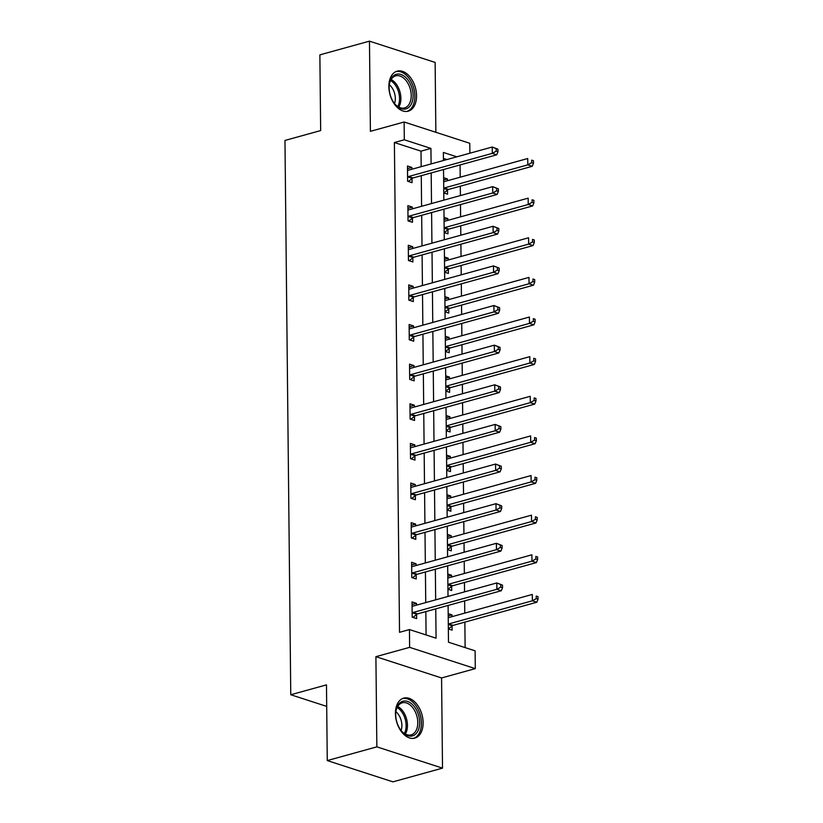 <?xml version="1.0" encoding="UTF-8"?>
<svg xmlns="http://www.w3.org/2000/svg" width="823" height="823" viewBox="0 0 823 823"><rect width="100%" height="100%" fill="white"/><g stroke="black" fill="none" stroke-linecap="round" stroke-linejoin="round"><path stroke-width="1.23" d="M423.115 722.604A20.76 13.168 74.5 0 0 403.733 698.11A20.76 13.168 74.5 0 0 395.431 713.634A20.76 13.168 74.5 0 0 414.813 738.128A20.76 13.168 74.5 0 0 423.115 722.604M416.551 95.653A20.76 13.168 74.5 0 0 397.17 71.159A20.76 13.168 74.5 0 0 388.868 86.682A20.76 13.168 74.5 0 0 408.239 111.177A20.76 13.168 74.5 0 0 416.551 95.653M448.103 605.44L448.484 642.218L475.108 650.839L475.293 668.626L409.628 647.351L409.442 629.564L436.067 638.195L435.758 608.855M441.57 677.957L375.905 656.672L376.852 746.852L327.266 760.575L392.931 781.85L442.517 768.137L441.57 677.957L475.293 668.626M435.861 132.287L435.13 62.425L369.465 41.15L370.401 131.33L404.124 122.01L469.789 143.284L469.892 153.191M465.129 647.608L464.861 622.126M464.769 613.114L464.635 600.872M464.542 591.86L464.45 582.499M464.347 573.487L464.223 561.245M464.131 552.233L464.028 542.871M463.935 533.86L463.812 521.607M463.719 512.606L463.616 503.244M463.524 494.232L463.39 481.98M463.298 472.978L463.205 463.606M463.102 454.605L462.979 442.352M462.886 433.34L462.783 423.979M462.691 414.977L462.567 402.725M462.464 393.713L462.372 384.351M462.279 375.339L462.145 363.097M462.053 354.085L461.96 344.724M461.857 335.712L461.734 323.46M461.641 314.458L461.538 305.096M461.446 296.085L461.322 283.832M461.219 274.831L461.127 265.469M461.034 256.457L460.901 244.205M460.808 235.193L460.715 225.831M460.613 216.83L460.489 204.577M460.396 195.565L460.294 186.204M460.201 177.202L460.078 164.95M376.852 746.852L442.517 768.137M327.266 760.575L326.474 684.87L290.766 694.746L284.964 140.445L320.661 130.569L319.869 54.863L369.465 41.15M290.766 694.746L326.7 706.391M446.92 159.549L443.422 158.417M443.618 177.727L447.393 178.941L447.414 180.731M443.782 192.963L447.558 194.187L447.517 190.072M444.039 217.354L447.815 218.579L447.825 220.369M444.194 232.59L447.969 233.814L447.928 229.71M444.451 256.982L448.226 258.206L448.247 259.996M444.615 272.228L448.391 273.442L448.34 269.337M444.862 296.609L448.638 297.833L448.658 299.623M445.027 311.855L448.802 313.079L448.761 308.964M445.284 336.237L449.06 337.461L449.08 339.251M445.438 351.483L449.214 352.707L449.173 348.592M445.696 375.864L449.471 377.088L449.492 378.878M445.86 391.11L449.636 392.334L449.584 388.219M446.107 415.502L449.883 416.726L449.903 418.506M446.272 430.738L450.047 431.962L450.006 427.847M446.529 455.129L450.304 456.354L450.325 458.144M446.683 470.365L450.459 471.589L450.418 467.485M446.94 494.757L450.716 495.981L450.737 497.771M447.105 510.003L450.881 511.227L450.829 507.112M447.352 534.384L451.127 535.608L451.148 537.398M447.517 549.63L451.292 550.854L451.251 546.739M447.774 574.012L451.549 575.236L451.57 577.026M447.928 589.258L451.704 590.482L451.662 586.367M448.185 613.649L451.961 614.863L451.981 616.653M448.35 628.885L452.125 630.109L452.074 625.994M421.181 166.668L421.016 151.154L394.392 142.533L399.525 632.311L409.442 629.564M426.077 634.955L425.841 611.602M425.748 602.59L425.419 571.975M425.326 562.963L425.007 532.347M424.915 523.335L424.596 492.71M424.493 483.708L424.174 453.082M424.082 444.081L423.763 413.455M423.67 404.443L423.351 373.827M423.248 364.815L422.929 334.2M422.837 325.188L422.518 294.572M422.425 285.56L422.106 254.935M422.004 245.933L421.685 215.307M421.592 206.306L421.273 175.68M411.922 169.229L411.901 167.439L407.467 166.009L407.622 181.245L412.056 182.685L412.014 178.57M412.333 208.857L412.313 207.077L407.879 205.637L408.033 220.883L412.477 222.313L412.436 218.208M412.745 248.495L412.735 246.705L408.29 245.264L408.455 260.51L412.889 261.94L412.848 257.836M413.167 288.122L413.146 286.332L408.712 284.892L408.866 300.138L413.3 301.578L413.259 297.463M413.578 327.749L413.558 325.959L409.124 324.519L409.278 339.765L413.722 341.206L413.681 337.091M413.99 367.377L413.979 365.587L409.535 364.157L409.7 379.393L414.134 380.833L414.092 376.718M414.411 407.004L414.391 405.225L409.957 403.784L410.111 419.02L414.545 420.46L414.504 416.345M414.823 446.642L414.802 444.852L410.368 443.412L410.523 458.658L414.967 460.088L414.926 455.983M415.234 486.27L415.224 484.48L410.78 483.039L410.944 498.285L415.378 499.726L415.337 495.611M415.656 525.897L415.636 524.107L411.202 522.667L411.356 537.913L415.79 539.353L415.749 535.238M416.068 565.524L416.047 563.734L411.613 562.304L411.778 577.54L416.212 578.981L416.171 574.865M416.479 605.152L416.469 603.362L412.025 601.932L412.189 617.168L416.623 618.608L416.582 614.493M375.905 656.672L409.628 647.351M394.392 142.533L404.309 139.787L404.124 122.01M456.837 156.812L443.36 152.44L443.443 160.516M443.535 169.517L443.854 200.143M443.947 209.155L444.276 239.771M444.369 248.783L444.687 279.398M444.78 288.41L445.099 319.026M445.192 328.038L445.521 358.663M445.613 367.665L445.932 398.291M446.025 407.292L446.344 437.918M446.436 446.93L446.766 477.546M446.858 486.558L447.177 517.173M447.27 526.185L447.589 556.811M447.681 565.812L448.01 596.438M431.098 163.931L430.933 148.418L404.309 139.787M435.665 599.854L435.336 569.228M435.244 560.216L434.925 529.601M434.832 520.589L434.513 489.973M434.421 480.961L434.091 450.346M433.999 441.334L433.68 410.708M433.587 401.706L433.268 371.08M433.176 362.079L432.847 331.453M432.754 322.441L432.435 291.826M432.342 282.814L432.024 252.198M431.921 243.186L431.602 212.571M431.509 203.559L431.19 172.933M421.016 151.154L430.933 148.418M407.488 168.664L411.901 167.439M443.648 179.98L447.393 178.941M444.06 219.618L447.815 218.579M407.91 208.291L412.313 207.077M444.471 259.245L448.226 258.206M408.321 247.918L412.735 246.705M444.893 298.872L448.638 297.833M408.733 287.556L413.146 286.332M445.305 338.5L449.06 337.461M409.154 327.184L413.558 325.959M445.716 378.127L449.471 377.088M409.566 366.811L413.979 365.587M446.138 417.755L449.883 416.726M409.977 406.439L414.391 405.225M446.55 457.393L450.304 456.354M410.399 446.066L414.802 444.852M446.961 497.02L450.716 495.981M410.811 485.693L415.224 484.48M447.383 536.647L451.127 535.608M411.222 525.331L415.636 524.107M447.794 576.275L451.549 575.236M411.644 564.959L416.047 563.734M448.206 615.902L451.961 614.863M412.056 604.586L416.469 603.362M408.609 176.513L413.043 177.953L496.753 154.806L492.308 153.366L408.609 176.513A2.664 1.903 -72 0 0 407.869 176.904L407.58 177.14M496.197 151.175L492.308 153.366L492.247 147.019L497.946 149.21L496.176 148.634L496.197 151.175L497.977 151.751L497.946 149.21M407.508 170.114L407.796 170.186A2.664 1.903 -72 0 0 408.537 170.166L492.247 147.019L496.176 148.634M413.043 177.953A2.664 1.903 -72 0 0 412.302 178.344L408.362 181.492M496.753 154.806L497.977 151.751M443.854 192.994L447.805 189.846A2.664 1.903 108 0 1 448.545 189.455L532.244 166.308L527.81 164.867L527.738 158.52L444.039 181.667A2.664 1.903 108 0 1 443.659 181.729M443.731 188.169A2.664 1.903 108 0 1 444.101 188.014L527.81 164.867L531.699 162.676L533.469 163.252L533.448 160.711L531.668 160.135L531.699 162.676M531.668 160.135L533.448 160.711M533.469 163.252L532.244 166.308M407.262 108.389A17.962 11.399 -105.5 0 1 394.855 103.996A17.962 11.399 -105.5 0 1 389.372 84.193A17.962 11.399 -105.5 0 1 394.978 74.811A17.962 11.399 -105.5 0 1 411.407 86.394A17.962 11.399 -105.5 0 1 407.262 108.389M394.587 103.667A16.635 10.555 74.5 0 0 404.566 107.916A16.635 10.555 74.5 0 0 405.821 107.422A16.635 10.555 74.5 0 0 409.998 88.051A16.635 10.555 74.5 0 0 395.698 75.839A16.635 10.555 74.5 0 0 394.433 76.333A16.635 10.555 74.5 0 0 389.31 84.615M406.768 111.444A20.626 13.086 74.5 0 0 408.177 110.879A20.626 13.086 74.5 0 0 413.393 86.971A20.626 13.086 74.5 0 0 395.77 71.683M389.3 84.718A13.096 8.312 -105.5 0 1 394.515 103.575M395.709 714.673A17.962 11.399 -105.5 0 1 395.935 711.144A17.962 11.399 -105.5 0 1 408.774 701.916A17.962 11.399 -105.5 0 1 419.668 722.44A17.962 11.399 -105.5 0 1 413.619 735.453A17.962 11.399 -105.5 0 1 401.418 730.958A17.962 11.399 -105.5 0 1 395.709 714.673M401.151 730.618A16.635 10.555 74.5 0 0 411.13 734.867A16.635 10.555 74.5 0 0 417.786 722.429A16.635 10.555 74.5 0 0 402.262 702.801A16.635 10.555 74.5 0 0 395.884 711.566M395.863 711.679A13.096 8.312 -105.5 0 1 401.881 725.413A13.096 8.312 -105.5 0 1 401.079 730.536M413.331 738.396A20.626 13.086 74.5 0 0 421.438 723.016A20.626 13.086 74.5 0 0 402.334 698.634M409.021 216.151L413.455 217.581L497.164 194.434L492.73 192.994L409.021 216.151A2.664 1.903 -72 0 0 408.28 216.531L407.992 216.768M496.619 190.802L492.73 192.994L492.658 186.646L498.368 188.837L496.588 188.272L496.619 190.802L498.388 191.378L498.368 188.837M407.92 209.752L408.218 209.814A2.664 1.903 -72 0 0 408.959 209.793L492.658 186.646L496.588 188.272M413.455 217.581A2.664 1.903 -72 0 0 412.724 217.972L408.774 221.12M497.164 194.434L498.388 191.378M409.442 255.778L413.876 257.218L497.576 234.061L493.142 232.621L409.442 255.778A2.664 1.903 -72 0 0 408.702 256.169L408.414 256.395M497.03 230.44L493.142 232.621L493.08 226.274L498.779 228.475L497.01 227.899L497.03 230.44L498.81 231.016L498.779 228.475M408.331 249.379L408.63 249.451A2.664 1.903 -72 0 0 409.37 249.42L493.08 226.274L497.01 227.899M413.876 257.218A2.664 1.903 -72 0 0 413.136 257.599L409.185 260.747M497.576 234.061L498.81 231.016M444.266 232.621L448.216 229.473A2.664 1.903 108 0 1 448.957 229.082L532.656 205.935L528.222 204.495L528.16 198.148L444.451 221.294A2.664 1.903 108 0 1 444.081 221.356M444.142 227.796A2.664 1.903 108 0 1 444.523 227.652L528.222 204.495L532.111 202.314L533.89 202.88L533.86 200.339L532.09 199.773L532.111 202.314M532.09 199.773L533.86 200.339M533.89 202.88L532.656 205.935M444.687 272.248L448.628 269.1A2.664 1.903 108 0 1 449.368 268.72L533.078 245.563L528.633 244.122L528.572 237.775L444.862 260.932A2.664 1.903 108 0 1 444.492 260.984M444.564 267.424A2.664 1.903 108 0 1 444.934 267.28L528.633 244.122L532.532 241.941L534.302 242.518L534.281 239.977L532.502 239.4L532.532 241.941M532.502 239.4L534.281 239.977M534.302 242.518L533.078 245.563M409.854 295.406L414.288 296.846L497.997 273.689L493.553 272.248L409.854 295.406A2.664 1.903 -72 0 0 409.113 295.796L408.825 296.023M497.442 270.067L493.553 272.248L493.491 265.901L499.191 268.103L497.421 267.526L497.442 270.067L499.222 270.644L499.191 268.103M408.753 289.007L409.041 289.079A2.664 1.903 -72 0 0 409.782 289.058L493.491 265.901L497.421 267.526M414.288 296.846A2.664 1.903 -72 0 0 413.547 297.237L409.607 300.374M497.997 273.689L499.222 270.644M410.266 335.033L414.71 336.473L498.409 313.316L493.975 311.886L410.266 335.033A2.664 1.903 -72 0 0 409.525 335.424L409.237 335.65M497.864 309.695L493.975 311.886L493.903 305.528L499.612 307.73L497.833 307.154L497.864 309.695L499.633 310.271L499.612 307.73M409.165 328.634L409.463 328.706A2.664 1.903 -72 0 0 410.204 328.686L493.903 305.528L497.833 307.154M414.71 336.473A2.664 1.903 -72 0 0 413.969 336.864L410.019 340.002M498.409 313.316L499.633 310.271M410.687 374.66L415.121 376.101L498.82 352.954L494.386 351.514L410.687 374.66A2.664 1.903 -72 0 0 409.947 375.051L409.659 375.288M498.275 349.322L494.386 351.514L494.325 345.156L500.024 347.357L498.254 346.781L498.275 349.322L500.055 349.898L500.024 347.357M409.576 368.262L409.875 368.334A2.664 1.903 -72 0 0 410.615 368.313L494.325 345.156L498.254 346.781M415.121 376.101A2.664 1.903 -72 0 0 414.381 376.492L410.43 379.629M498.82 352.954L500.055 349.898M445.099 311.876L449.049 308.738A2.664 1.903 108 0 1 449.79 308.347L533.489 285.19L529.055 283.75L528.983 277.402L445.284 300.56A2.664 1.903 108 0 1 444.914 300.611M444.976 307.051A2.664 1.903 108 0 1 445.346 306.907L529.055 283.75L532.944 281.569L534.713 282.145L534.693 279.604L532.913 279.028L532.944 281.569M532.913 279.028L534.693 279.604M534.713 282.145L533.489 285.19M445.51 351.503L449.461 348.366A2.664 1.903 108 0 1 450.202 347.975L533.901 324.818L529.467 323.388L529.405 317.03L445.696 340.187A2.664 1.903 108 0 1 445.325 340.238M445.387 346.689A2.664 1.903 108 0 1 445.768 346.534L529.467 323.388L533.355 321.196L535.135 321.772L535.104 319.231L533.335 318.655L533.355 321.196M533.335 318.655L535.104 319.231M535.135 321.772L533.901 324.818M445.932 391.131L449.872 387.993A2.664 1.903 108 0 1 450.613 387.602L534.322 364.455L529.889 363.015L529.817 356.657L446.117 379.815A2.664 1.903 108 0 1 445.737 379.876M445.809 386.316A2.664 1.903 108 0 1 446.179 386.162L529.889 363.015L533.777 360.824L535.547 361.4L535.526 358.859L533.746 358.283L533.777 360.824M533.746 358.283L535.526 358.859M535.547 361.4L534.322 364.455M411.099 414.298L415.533 415.728L499.242 392.581L494.798 391.141L411.099 414.298A2.664 1.903 -72 0 0 410.358 414.679L410.07 414.915M498.697 388.95L494.798 391.141L494.736 384.794L500.435 386.985L498.666 386.409L498.697 388.95L500.466 389.526L500.435 386.985M409.998 407.899L410.286 407.961A2.664 1.903 -72 0 0 411.027 407.941L494.736 384.794L498.666 386.409M415.533 415.728A2.664 1.903 -72 0 0 414.792 416.119L410.852 419.267M499.242 392.581L500.466 389.526M446.344 430.768L450.294 427.621A2.664 1.903 108 0 1 451.035 427.23L534.734 404.083L530.3 402.642L530.228 396.295L446.529 419.442A2.664 1.903 108 0 1 446.159 419.504M446.22 425.944A2.664 1.903 108 0 1 446.591 425.8L530.3 402.642L534.189 400.451L535.958 401.027L535.938 398.486L534.158 397.91L534.189 400.451M534.158 397.91L535.938 398.486M535.958 401.027L534.734 404.083M411.51 453.926L415.954 455.356L499.654 432.209L495.22 430.768L411.51 453.926A2.664 1.903 -72 0 0 410.77 454.306L410.482 454.543M499.108 428.588L495.22 430.768L495.148 424.421L500.857 426.623L499.077 426.047L499.108 428.588L500.878 429.153L500.857 426.623M410.41 447.527L410.708 447.589A2.664 1.903 -72 0 0 411.449 447.568L495.148 424.421L499.077 426.047M415.954 455.356A2.664 1.903 -72 0 0 415.214 455.747L411.263 458.895M499.654 432.209L500.878 429.153M446.755 470.396L450.706 467.248A2.664 1.903 108 0 1 451.446 466.857L535.145 443.71L530.712 442.27L530.65 435.923L446.94 459.069A2.664 1.903 108 0 1 446.57 459.131M446.632 465.571A2.664 1.903 108 0 1 447.012 465.427L530.712 442.27L534.6 440.089L536.38 440.655L536.349 438.124L534.58 437.548L534.6 440.089M534.58 437.548L536.349 438.124M536.38 440.655L535.145 443.71M411.932 493.553L416.366 494.993L500.065 471.836L495.631 470.396L411.932 493.553A2.664 1.903 -72 0 0 411.191 493.944L410.903 494.17M499.52 468.215L495.631 470.396L495.569 464.049L501.269 466.25L499.499 465.674L499.52 468.215L501.3 468.791L501.269 466.25M410.821 487.154L411.119 487.226A2.664 1.903 -72 0 0 411.86 487.206L495.569 464.049L499.499 465.674M416.366 494.993A2.664 1.903 -72 0 0 415.625 495.374L411.675 498.522M500.065 471.836L501.3 468.791M447.177 510.023L451.127 506.875A2.664 1.903 108 0 1 451.858 506.495L535.567 483.338L531.133 481.897L531.061 475.55L447.362 498.707A2.664 1.903 108 0 1 446.982 498.759M447.054 505.199A2.664 1.903 108 0 1 447.424 505.055L531.133 481.897L535.022 479.716L536.791 480.293L536.771 477.752L534.991 477.175L535.022 479.716M534.991 477.175L536.771 477.752M536.791 480.293L535.567 483.338M412.344 533.181L416.777 534.621L500.487 511.464L496.043 510.034L412.344 533.181A2.664 1.903 -72 0 0 411.603 533.571L411.315 533.798M499.942 507.842L496.043 510.034L495.981 503.676L501.68 505.878L499.911 505.301L499.942 507.842L501.711 508.419L501.68 505.878M411.243 526.782L411.531 526.854A2.664 1.903 -72 0 0 412.272 526.833L495.981 503.676L499.911 505.301M416.777 534.621A2.664 1.903 -72 0 0 416.037 535.012L412.097 538.149M500.487 511.464L501.711 508.419M447.589 549.651L451.539 546.513A2.664 1.903 108 0 1 452.28 546.122L535.979 522.965L531.545 521.535L531.473 515.177L447.774 538.335A2.664 1.903 108 0 1 447.403 538.386M447.465 544.836A2.664 1.903 108 0 1 447.835 544.682L531.545 521.535L535.434 519.344L537.203 519.92L537.182 517.379L535.403 516.803L535.434 519.344M535.403 516.803L537.182 517.379M537.203 519.92L535.979 522.965M412.755 572.808L417.199 574.248L500.898 551.091L496.464 549.661L412.755 572.808A2.664 1.903 -72 0 0 412.014 573.199L411.726 573.425M500.353 547.47L496.464 549.661L496.392 543.303L502.102 545.505L500.322 544.929L500.353 547.47L502.123 548.046L502.102 545.505M411.654 566.409L411.953 566.481A2.664 1.903 -72 0 0 412.693 566.461L496.392 543.303L500.322 544.929M417.199 574.248A2.664 1.903 -72 0 0 416.459 574.639L412.508 577.777M500.898 551.091L502.123 548.046M448 589.278L451.95 586.141A2.664 1.903 108 0 1 452.691 585.75L536.401 562.593L531.956 561.163L531.895 554.805L448.185 577.962A2.664 1.903 108 0 1 447.815 578.024M447.877 584.464A2.664 1.903 108 0 1 448.257 584.309L531.956 561.163L535.845 558.971L537.625 559.547L537.594 557.006L535.824 556.43L535.845 558.971M535.824 556.43L537.594 557.006M537.625 559.547L536.401 562.593M413.177 612.435L417.611 613.876L501.31 590.729L496.876 589.289L413.177 612.435A2.664 1.903 -72 0 0 412.436 612.826L412.148 613.063M500.765 587.097L496.876 589.289L496.814 582.941L502.514 585.132L500.744 584.556L500.765 587.097L502.544 587.673L502.514 585.132M412.076 606.037L412.364 606.109A2.664 1.903 -72 0 0 413.105 606.088L496.814 582.941L500.744 584.556M417.611 613.876A2.664 1.903 -72 0 0 416.87 614.267L412.92 617.404M501.31 590.729L502.544 587.673M448.422 628.906L452.372 625.768A2.664 1.903 108 0 1 453.103 625.377L536.812 602.23L532.378 600.79L532.306 594.443L448.607 617.589A2.664 1.903 108 0 1 448.226 617.651M448.298 624.091A2.664 1.903 108 0 1 448.669 623.937L532.378 600.79L536.267 598.599L538.036 599.175L538.016 596.634L536.236 596.058L536.267 598.599M536.236 596.058L538.016 596.634M538.036 599.175L536.812 602.23M407.869 176.904L412.302 178.344M447.805 189.846L443.731 188.529M448.545 189.455L444.101 188.014M391.141 79.502A16.635 10.555 -105.5 0 1 398.785 107.113M397.766 106.527A16.09 10.205 74.5 0 0 390.575 80.52M397.704 706.453A16.635 10.555 -105.5 0 1 407.457 725.289A16.635 10.555 -105.5 0 1 405.348 734.075M404.34 733.478A16.09 10.205 74.5 0 0 406.109 725.444A16.09 10.205 74.5 0 0 397.149 707.482M408.28 216.531L412.724 217.972M408.702 256.169L413.136 257.599M448.216 229.473L444.153 228.156M448.957 229.082L444.523 227.652M448.628 269.1L444.564 267.784M449.368 268.72L444.934 267.28M409.113 295.796L413.547 297.237M409.525 335.424L413.969 336.864M409.947 375.051L414.381 376.492M449.049 308.738L444.976 307.411M449.79 308.347L445.346 306.907M449.461 348.366L445.397 347.049M450.202 347.975L445.768 346.534M449.872 387.993L445.809 386.676M450.613 387.602L446.179 386.162M410.358 414.679L414.792 416.119M450.294 427.621L446.22 426.304M451.035 427.23L446.591 425.8M410.77 454.306L415.214 455.747M450.706 467.248L446.642 465.931M451.446 466.857L447.012 465.427M411.191 493.944L415.625 495.374M451.127 506.875L447.054 505.559M451.858 506.495L447.424 505.055M411.603 533.571L416.037 535.012M451.539 546.513L447.465 545.186M452.28 546.122L447.835 544.682M412.014 573.199L416.459 574.639M451.95 586.141L447.887 584.824M452.691 585.75L448.257 584.309M412.436 612.826L416.87 614.267M452.372 625.768L448.298 624.451M453.103 625.377L448.669 623.937"/></g></svg>
